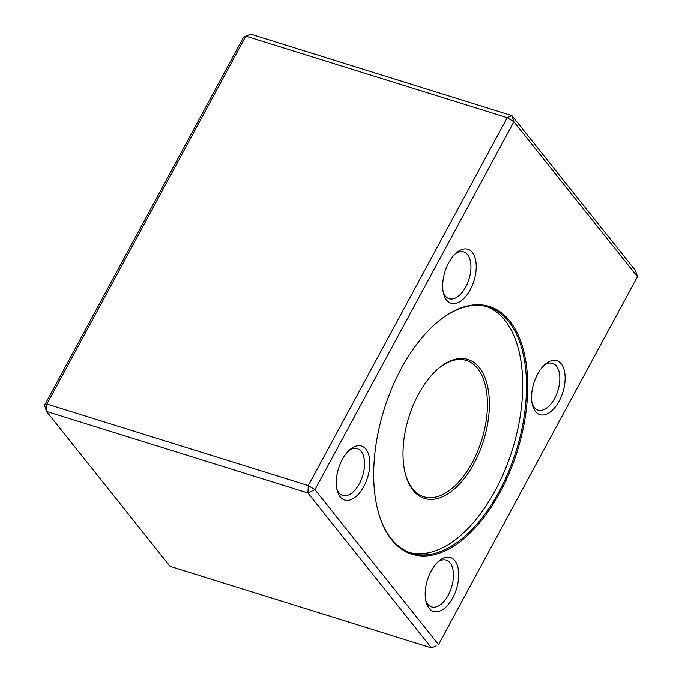 <?xml version="1.0" encoding="UTF-8"?>
<svg xmlns="http://www.w3.org/2000/svg" width="682" height="682" viewBox="0 0 682 682"><rect width="100%" height="100%" fill="white"/><g stroke="black" fill="none" stroke-linecap="round" stroke-linejoin="round"><path stroke-width="1.02" d="M500.094 492.259A129.793 69.794 -72.7 0 1 378.442 512.523A129.793 69.794 -72.7 0 1 437.989 321.665A129.793 69.794 -72.7 0 1 520.69 341.068A129.793 69.794 -72.7 0 1 500.094 492.259M363.821 486.513A28.277 15.209 -72.7 0 1 337.317 490.929A28.277 15.209 -72.7 0 1 350.292 449.344A28.277 15.209 -72.7 0 1 368.314 453.573A28.277 15.209 -72.7 0 1 363.821 486.513M470.222 289.739A28.277 15.209 -72.7 0 1 443.709 294.155A28.277 15.209 -72.7 0 1 456.684 252.57A28.277 15.209 -72.7 0 1 474.706 256.799A28.277 15.209 -72.7 0 1 470.222 289.739M559.112 401.161A28.277 15.209 -72.7 0 1 532.608 405.585A28.277 15.209 -72.7 0 1 545.583 364A28.277 15.209 -72.7 0 1 563.605 368.22A28.277 15.209 -72.7 0 1 559.112 401.161M452.72 597.943A28.277 15.209 -72.7 0 1 426.216 602.359A28.277 15.209 -72.7 0 1 439.191 560.774A28.277 15.209 -72.7 0 1 457.204 565.003A28.277 15.209 -72.7 0 1 452.72 597.943M314.956 489.685L438.543 644.592L637.465 276.687L513.878 121.78L314.956 489.685L308.315 485.601L507.238 117.705L245.835 36.146L46.913 404.042L308.315 485.601L307.897 492.992L46.495 411.434L170.082 566.341L431.484 647.9L307.897 492.992L314.956 489.685M44.535 405.313L46.495 411.434L46.913 404.042L44.535 405.313L243.457 37.408L250.516 34.1L511.918 115.659L635.505 270.566L637.465 276.687M513.878 121.78L511.918 115.659L507.238 117.705L513.878 121.78M436.165 645.854L431.484 647.9L436.165 645.854M378.34 512.148A128.949 69.342 107.3 0 0 411.63 553.238A128.949 69.342 107.3 0 0 499.096 491.645A128.949 69.342 107.3 0 0 488.44 307.045A128.949 69.342 107.3 0 0 437.691 321.913M486.505 306.499A128.949 69.342 -72.7 0 1 512.395 449.6A128.949 69.342 -72.7 0 1 409.729 552.591M473.905 463.666A72.795 39.147 -72.7 0 1 405.671 475.039A72.795 39.147 -72.7 0 1 439.072 367.982A72.795 39.147 -72.7 0 1 485.456 378.868A72.795 39.147 -72.7 0 1 473.905 463.666M405.5 474.408A71.397 38.388 107.3 0 0 423.812 496.752A71.397 38.388 107.3 0 0 472.242 462.652A71.397 38.388 107.3 0 0 466.343 360.437A71.397 38.388 107.3 0 0 438.569 368.399M425.781 600.561A24.501 13.171 107.3 0 0 431.621 606.895A24.501 13.171 107.3 0 0 448.236 595.19A24.501 13.171 107.3 0 0 446.216 560.118A24.501 13.171 107.3 0 0 437.81 562.002M532.182 403.787A24.501 13.171 107.3 0 0 538.013 410.112A24.501 13.171 107.3 0 0 554.637 398.416A24.501 13.171 107.3 0 0 552.608 363.344A24.501 13.171 107.3 0 0 544.21 365.228M443.283 292.365A24.501 13.171 107.3 0 0 449.123 298.69A24.501 13.171 107.3 0 0 465.738 286.986A24.501 13.171 107.3 0 0 463.709 251.914A24.501 13.171 107.3 0 0 455.312 253.798M336.882 489.139A24.501 13.171 107.3 0 0 342.722 495.464A24.501 13.171 107.3 0 0 359.346 483.76A24.501 13.171 107.3 0 0 357.317 448.688A24.501 13.171 107.3 0 0 348.92 450.58"/></g></svg>
